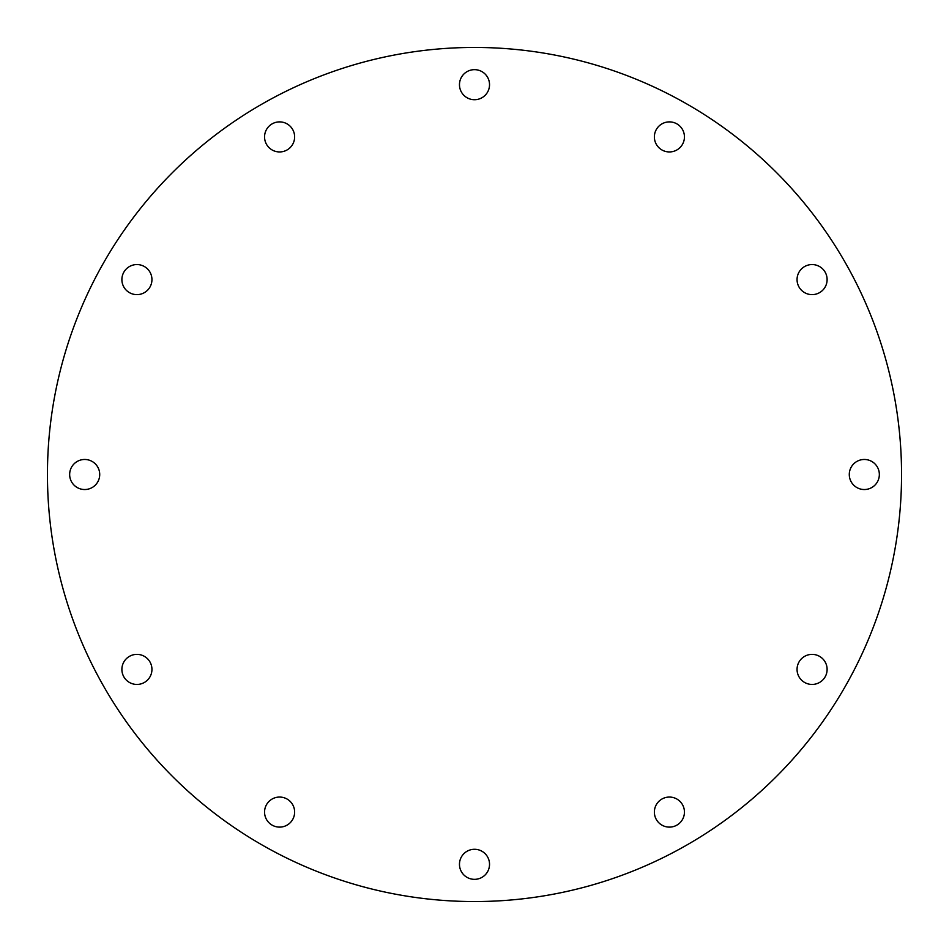 <?xml version="1.0" encoding="UTF-8"?>
<svg xmlns="http://www.w3.org/2000/svg" width="949" height="949" viewBox="0 0 949 949"><rect width="100%" height="100%" fill="white"/><g stroke="black" fill="none" stroke-linecap="round" stroke-linejoin="round"><path stroke-width="1.42" d="M684.443 136.917A15.03 15.03 0 0 1 669.401 151.947A15.03 15.03 0 0 1 654.371 136.917A15.03 15.03 0 0 1 669.401 121.887A15.03 15.03 0 0 1 684.443 136.917M827.113 279.599A15.03 15.03 0 0 1 812.083 294.629A15.03 15.03 0 0 1 797.053 279.599A15.03 15.03 0 0 1 812.083 264.557A15.03 15.03 0 0 1 827.113 279.599M879.343 474.5A15.03 15.03 0 0 1 864.314 489.53A15.03 15.03 0 0 1 849.284 474.5A15.03 15.03 0 0 1 864.314 459.47A15.03 15.03 0 0 1 879.343 474.5M827.113 669.401A15.03 15.03 0 0 1 812.083 684.443A15.03 15.03 0 0 1 797.053 669.401A15.03 15.03 0 0 1 812.083 654.371A15.03 15.03 0 0 1 827.113 669.401M684.443 812.083A15.03 15.03 0 0 1 669.401 827.113A15.03 15.03 0 0 1 654.371 812.083A15.03 15.03 0 0 1 669.401 797.053A15.03 15.03 0 0 1 684.443 812.083M489.53 864.314A15.03 15.03 0 0 1 474.5 879.343A15.03 15.03 0 0 1 459.47 864.314A15.03 15.03 0 0 1 474.5 849.284A15.03 15.03 0 0 1 489.53 864.314M294.629 812.083A15.03 15.03 0 0 1 279.599 827.113A15.03 15.03 0 0 1 264.557 812.083A15.03 15.03 0 0 1 279.599 797.053A15.03 15.03 0 0 1 294.629 812.083M151.947 669.401A15.03 15.03 0 0 1 136.917 684.443A15.03 15.03 0 0 1 121.887 669.401A15.03 15.03 0 0 1 136.917 654.371A15.03 15.03 0 0 1 151.947 669.401M99.716 474.5A15.03 15.03 0 0 1 84.686 489.53A15.03 15.03 0 0 1 69.657 474.5A15.03 15.03 0 0 1 84.686 459.47A15.03 15.03 0 0 1 99.716 474.5M151.947 279.599A15.03 15.03 0 0 1 136.917 294.629A15.03 15.03 0 0 1 121.887 279.599A15.03 15.03 0 0 1 136.917 264.557A15.03 15.03 0 0 1 151.947 279.599M294.629 136.917A15.03 15.03 0 0 1 279.599 151.947A15.03 15.03 0 0 1 264.557 136.917A15.03 15.03 0 0 1 279.599 121.887A15.03 15.03 0 0 1 294.629 136.917M489.53 84.686A15.03 15.03 0 0 1 474.5 99.716A15.03 15.03 0 0 1 459.47 84.686A15.03 15.03 0 0 1 474.5 69.657A15.03 15.03 0 0 1 489.53 84.686M47.45 474.5A427.05 427.05 0 0 1 474.5 47.45A427.05 427.05 0 0 1 901.55 474.5A427.05 427.05 0 0 1 474.5 901.55A427.05 427.05 0 0 1 47.45 474.5"/></g></svg>
